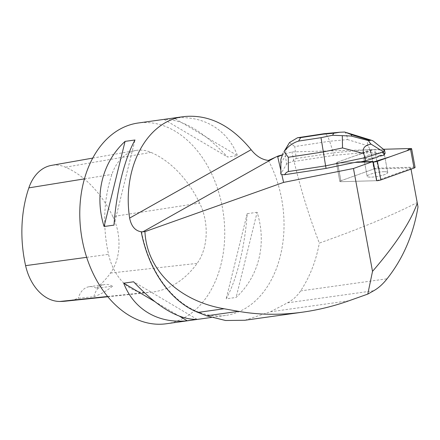 <?xml version="1.0" encoding="UTF-8"?>
<svg xmlns="http://www.w3.org/2000/svg" width="440" height="440" viewBox="0 0 440 440"><rect width="100%" height="100%" fill="white"/><g stroke="black" fill="none" stroke-linecap="round" stroke-linejoin="round"><path stroke-width="0.33" stroke-dasharray="2.2 1.65" d="M387.728 172.513A10.45 1.98 -10.5 0 0 377.053 172.491A10.45 1.98 -10.5 0 0 367.18 176.33A10.45 1.98 -10.5 0 0 377.817 176.38A10.45 1.98 -10.5 0 0 387.734 172.524A10.45 1.98 -10.5 0 0 387.728 172.513M376.778 180.703L341.077 181.698A3.218 0.611 169.5 0 1 339.845 181.451A3.218 0.611 169.5 0 1 340.868 180.785L374.066 168.916A3.218 0.611 169.5 0 1 378.131 168.157L413.837 167.162A3.218 0.611 169.5 0 1 415.069 167.409M357.319 161.915L357.429 162.503L337.629 163.059L373.186 162.063L338.575 163.031L337.128 162.256L355.476 155.689L374.688 149.518A3.218 0.611 -10.5 0 0 370.612 150.277L337.42 162.146A3.218 0.611 -10.5 0 0 336.391 162.805A3.218 0.611 -10.5 0 0 337.629 163.059A3.218 0.611 169.5 0 1 336.391 162.805A3.218 0.611 169.5 0 1 337.42 162.146L361.944 153.373L361.834 152.79L333.911 155.386L292.336 161.728L294.179 159.489L296.236 158.516L294.756 146.564L329.626 141.246C327.905 136.219 326.09 133.705 324.175 133.694M383.444 149.27L374.682 149.518L383.444 149.27M384.28 153.868A10.45 1.98 -10.5 0 0 373.604 153.846A10.45 1.98 -10.5 0 0 363.726 157.691A10.45 1.98 -10.5 0 0 374.363 157.735A10.45 1.98 -10.5 0 0 384.28 153.885A10.45 1.98 -10.5 0 0 384.28 153.868M361.834 152.79L370.375 149.738L291.902 151.932L282.156 154.886M280.797 170.17L281.408 172.805L286.545 164.269C287.166 163.427 289.097 162.58 292.336 161.728M411.015 169.153L410.883 168.448L376.635 180.697L341.077 181.687L337.629 163.059L341.077 181.698A3.218 0.611 -10.5 0 1 339.84 181.44L336.391 162.805L339.84 181.44A3.218 0.611 -10.5 0 1 340.868 180.78L373.934 168.955L370.375 149.738M383.73 171.705A10.461 1.98 169.5 0 1 384.45 171.694A10.461 1.98 169.5 0 1 387.739 172.513A10.461 1.98 169.5 0 1 377.817 176.369A10.461 1.98 169.5 0 1 367.169 176.325A10.461 1.98 169.5 0 1 372.746 173.47A10.461 1.98 169.5 0 1 383.73 171.705M377.944 156.948A10.461 1.98 169.5 0 1 363.721 157.691A10.461 1.98 169.5 0 1 369.298 154.836A10.461 1.98 169.5 0 1 380.276 153.071L380.171 152.482A10.461 1.98 169.5 0 1 382.938 152.625L383.048 153.214A10.461 1.98 169.5 0 1 384.291 153.885A10.461 1.98 169.5 0 1 381.464 155.848M382.938 152.625L380.171 152.482M410.883 168.448L410.762 167.926L373.934 168.955M410.762 167.926L417.175 202.565C392.37 215.292 359.75 228.806 319.325 243.1C307.929 213.312 298.788 182.924 291.902 151.932M244.926 320.254L270.446 311.784L287.496 302.825C292.716 300.118 297.077 296.153 300.591 290.923C309.755 277.079 315.997 261.14 319.325 243.1M268.416 160.446A101.359 71.797 -98 0 1 225.627 315.442A101.359 71.797 -98 0 1 141.565 231.825M281.408 172.805L280.825 174.048M166.337 323.757A101.359 71.797 82 0 0 217.003 186.945A101.359 71.797 82 0 0 138.171 123.008M173.998 118.041L164.076 119.433C182.534 119.047 203.698 131.577 227.568 157.025L237.49 155.634C227.458 129.437 203.038 114.978 173.998 118.041L237.49 155.634M257.109 212.295L247.192 213.686C244.899 246.818 236.819 279.565 226.198 298.82L236.115 297.429C258.951 276.457 267.031 243.716 257.109 212.295L236.115 297.429M199.65 203.115A113.52 80.41 82 0 0 150.975 152.383A48.653 34.463 82 0 0 135.982 150.447A48.653 34.463 82 0 0 111.881 174.427A113.52 80.41 82 0 0 108.543 254.353A48.653 34.463 82 0 0 145.112 292.578A113.52 80.41 82 0 0 150.887 292.276A113.52 80.41 82 0 0 197.131 263.384A48.653 34.463 82 0 0 199.65 203.115L112.855 216.573A110.468 78.249 82 0 0 65.489 167.206A45.595 32.296 82 0 0 51.436 165.391M112.855 216.573A45.595 32.296 82 0 1 110.495 273.059A110.468 78.249 82 0 1 96.261 288.184L112.475 286.264A111.034 78.65 -98 0 1 93.885 296.714L78.314 298.27A110.468 78.249 82 0 1 65.489 301.169M96.261 288.184A20.273 14.361 82 0 0 89.166 286.721A20.273 14.361 82 0 0 78.314 298.27M112.475 286.264A20.273 14.361 82 0 0 104.896 284.515A20.273 14.361 82 0 0 93.885 296.714M247.192 213.686L226.198 298.82M164.076 119.433L227.568 157.025M113.999 225.126L134.992 139.992M179.702 316.333L154.506 301.416M197.109 319.374L133.617 281.787M417.175 202.565L418 206.91M296.236 158.516L333.438 152.845L333.911 155.386M288.602 143.924L285.923 150.898L285.483 155.683L286.545 164.269M289.536 142.511L294.756 146.564M357.429 162.503L360.718 161.821M344.586 132.038C346.038 132.847 347.028 135.355 347.55 139.579L329.626 141.246L333.438 152.845L369.969 149.441L370.552 152.576L361.944 153.373M380.276 153.071L370.552 152.576M385.127 153.318L383.048 153.214M347.55 139.579L368.236 145.915C366.234 141.636 367.829 139.959 373.032 140.882M384.543 150.189L369.969 149.441L368.236 145.915M280.913 173.734L280.742 161.634M378.131 168.157L374.682 149.518M410.382 148.517L413.837 167.162M340.868 180.785L337.42 162.146L340.868 180.78M370.612 150.277L374.066 168.916M283.531 154.473L282.09 155.034M65.489 167.206L150.975 152.383M84.43 178.871L111.881 174.427M86.669 257.329L108.543 254.353M107.608 296.489L145.112 292.578M110.495 273.059L197.131 263.384M300.591 290.923L387.074 278.79M287.496 302.825L373.78 290.719M270.446 311.784L349.014 300.762M280.846 163.389L285.483 155.683M387.734 172.524L384.28 153.885L387.739 172.513M367.18 176.33L363.726 157.691L367.169 176.325M225.627 315.442L211.343 317.444M92.741 158.092L135.982 150.447M107.828 296.758L150.887 292.276M89.166 286.721L104.896 284.515"/><path stroke-width="0.66" d="M411.62 148.77L415.069 167.409A3.218 0.611 169.5 0 1 414.046 168.069L380.848 179.944A3.218 0.611 169.5 0 1 376.778 180.703L373.329 162.058A3.218 0.611 -10.5 0 0 377.394 161.298L410.591 149.43A3.218 0.611 -10.5 0 0 411.62 148.77A3.218 0.611 -10.5 0 0 410.382 148.517L383.444 149.27L409.932 148.533L406.857 150.766L390.434 156.635L373.329 162.058M326.079 168.399L357.319 161.915L373.076 161.475L353.474 168.487L283.613 182.397L281.815 174.581L284.504 174.735L326.079 168.399L325.606 165.853L288.101 171.584L286.347 172.502L284.504 174.735M411.015 169.153L417.296 203.093C410.603 221.837 395.675 244.591 372.521 271.353L367.785 294.091L349.014 300.762C333.839 306.136 318.428 309.925 302.797 312.136C280.451 315.227 259.017 314.958 238.497 311.339L224.065 308.759C178.64 300.955 146.724 269.852 144.941 231.649L141.565 231.825C135.289 230.973 131.312 226.391 129.63 218.086C121.902 167.635 146.856 120.846 183.744 116.611C208.439 114.07 230.901 125.103 251.13 149.715C256.185 156.112 261.949 159.687 268.416 160.446L278.113 156.035L277.706 156.739L280.797 170.17M376.635 180.697L373.076 161.475M365.596 160.809L365.013 157.68L383.521 151.888L384.098 155.023L381.464 155.848L381.354 155.26A10.461 1.98 169.5 0 1 377.834 156.36L377.944 156.948L365.596 160.809L360.718 161.821M377.834 156.36L381.354 155.26M372.521 271.353L353.474 168.487M144.941 231.649L283.613 182.397M141.284 232.056A101.97 72.226 82 0 0 197.967 312.416L206.641 315.81L225.605 320.507L244.926 320.254M282.156 154.886L278.113 156.035M280.825 174.048L281.815 174.581M183.744 116.611L138.171 123.008A101.359 71.797 82 0 0 82.275 240.147A101.359 71.797 82 0 0 166.337 323.757L211.343 317.444M197.109 319.374L187.193 320.771C158.153 323.834 133.733 309.375 123.701 283.179L133.617 281.787C157.493 307.23 178.656 319.764 197.109 319.374M113.999 225.126L104.082 226.518C94.16 195.096 102.234 162.355 125.076 141.383L134.992 139.992C124.366 159.247 116.292 191.994 113.999 225.126M92.741 158.092L51.436 165.391A45.595 32.296 82 0 0 28.853 187.869A110.468 78.249 82 0 0 25.602 265.645A45.595 32.296 82 0 0 59.873 301.466A110.468 78.249 82 0 0 65.489 301.169L107.828 296.758M104.082 226.518L125.076 141.383M187.193 320.771L179.702 316.333M154.506 301.416L123.701 283.179M417.296 203.093L418 206.91C413.402 234.603 403.095 258.566 387.074 278.79C382.921 284.07 378.493 288.046 373.78 290.719L367.785 294.091M339.845 132.237L344.586 132.038L345.807 132.391L351.813 134.805L351.082 136.02L332.563 135.273L333.806 133.204L339.845 132.237L324.082 133.705L323.087 134.2L300.652 137.621L297.555 137.737L289.536 142.511L284.004 151.701C288.03 146.344 292.881 142.808 298.568 141.091L321.002 137.671L325.606 165.853L365.013 157.68L363.666 153.516L342.518 147.939L323.18 151.954L288.31 157.267L284.004 151.701M384.098 155.023L385.127 153.318L384.533 150.15L383.515 151.839L371.063 144.155C364.617 145.294 362.153 148.412 363.666 153.516M371.063 144.155C369.369 142.368 368.665 141.224 368.945 140.729L369.286 140.162L371.151 140.162L373.032 140.882L384.533 150.15M280.825 173.927L280.902 159.236L283.129 153.021M342.315 135.812L342.518 147.939M414.046 168.069L410.591 149.43M377.394 161.298L380.848 179.944M282.09 155.034L277.706 156.739M142.593 231.979L274.747 157.614M129.63 218.086L251.13 149.715M28.853 187.869L84.43 178.871M25.602 265.645L86.669 257.329M59.873 301.466L107.608 296.489M206.641 315.81L238.497 311.339M197.967 312.416L224.065 308.759M321.002 137.671L332.563 135.273M333.806 133.204L323.087 134.2M300.652 137.621L298.568 141.091M288.31 157.267L288.404 171.523M351.082 136.02L368.945 140.729M369.286 140.162L351.813 134.805M302.797 312.136L244.629 320.298M324.082 133.705L297.561 137.753M345.812 132.396L371.151 140.162"/></g></svg>
